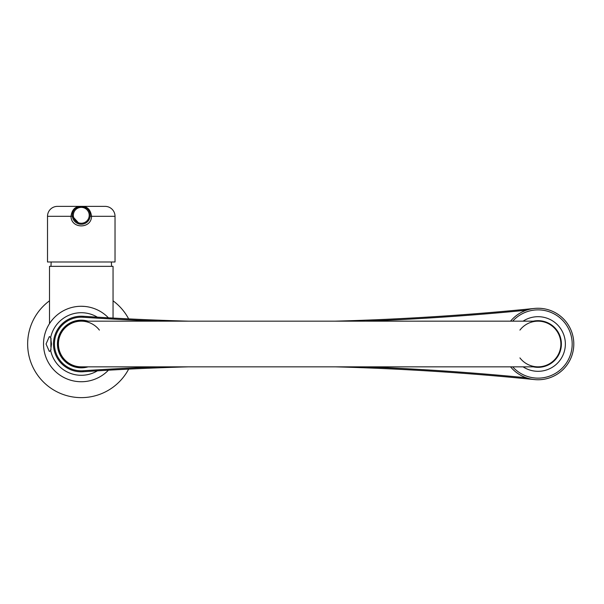 <?xml version="1.0" encoding="UTF-8"?>
<svg xmlns="http://www.w3.org/2000/svg" width="604" height="604" viewBox="0 0 604 604"><rect width="100%" height="100%" fill="white"/><g stroke="black" fill="none" stroke-linecap="round" stroke-linejoin="round"><path stroke-width="0.91" d="M81.268 306.273A37.735 37.735 0 0 0 43.533 344.001A37.735 37.735 0 0 0 108.433 370.192A37.735 37.735 0 0 1 43.533 344.001A37.735 37.735 0 0 1 108.433 317.817A37.735 37.735 0 0 0 81.268 306.273L84.59 306.417M50.668 337.47L49.339 336.556L46.047 344.001L49.339 351.452L50.668 350.539L51.476 344.001L50.668 337.47A31.295 31.295 0 0 1 97.365 317.168M113.046 300.815A53.62 53.62 0 0 1 128.644 318.882M128.644 369.127A53.62 53.62 0 0 1 30.321 360.724A53.62 53.62 0 0 1 49.498 300.815M51.03 338.293L50.887 346.885M50.887 346.643L50.887 339.108M72.374 216.126L71 216.308C71.989 209.467 75.417 206.16 81.268 206.372L105.104 206.372A9.928 9.928 0 0 1 115.032 216.308L91.544 216.308C91.415 229.082 71.121 229.067 71 216.308L47.512 216.308A9.928 9.928 0 0 1 57.44 206.372L81.268 206.372C87.127 206.16 90.555 209.467 91.544 216.308L90.17 216.126L90.207 215.311A8.939 8.939 0 0 0 81.268 206.372A8.939 8.939 0 0 0 72.337 215.311A8.939 8.939 0 0 1 81.268 206.372A8.939 8.939 0 0 1 90.207 215.311A8.939 8.939 0 0 1 81.268 224.25A8.939 8.939 0 0 1 72.337 215.311L72.374 216.126L79.607 224.092M115.032 216.308L115.032 261.985L47.512 261.985L47.512 216.308M78.361 206.862L81.268 206.372L75.643 208.365M86.9 208.365L81.963 206.402M88.403 220.694L89.264 219.305M99.388 330.101A22.839 22.839 0 0 0 58.429 344.001A22.839 22.839 0 0 0 81.268 366.839L538.051 366.839A22.839 22.839 0 0 0 545.389 322.377A22.839 22.839 0 0 0 519.931 330.101M58.429 344.001A22.839 22.839 0 0 0 81.268 366.839A22.839 22.839 0 0 1 58.429 344.001A22.839 22.839 0 0 1 81.268 321.162L538.051 321.162A22.839 22.839 0 0 1 560.889 344.001A22.839 22.839 0 0 1 538.051 366.839M519.931 357.908A22.839 22.839 0 0 0 560.889 344.001M533.264 321.162A23.337 23.337 0 0 1 558.738 354.805A23.337 23.337 0 0 1 533.264 366.839M523.079 321.162A27.308 27.308 0 0 1 559.493 360.913A27.308 27.308 0 0 1 523.079 366.839M510.554 366.839A35.749 35.749 0 0 0 513.543 370.026A35.749 35.749 0 0 1 510.554 366.839A35.749 35.749 0 0 0 564.076 368.516A35.749 35.749 0 0 0 562.566 317.983A35.749 35.749 0 0 0 510.554 321.162A35.749 35.749 0 0 1 562.566 317.983A35.749 35.749 0 0 1 564.076 368.516A35.749 35.749 0 0 1 513.543 370.026A35.749 35.749 0 0 0 564.076 368.516A35.749 35.749 0 0 0 562.566 317.983A35.749 35.749 0 0 0 510.554 321.162M81.268 371.807A27.807 27.807 0 0 0 83.103 371.747A2713.674 2713.674 0 0 1 188.508 366.839A2713.674 2713.674 0 0 0 83.103 371.747A27.807 27.807 0 0 1 53.469 344.001A27.807 27.807 0 0 1 83.103 316.262A2713.674 2713.674 0 0 0 188.508 321.162M538.051 308.259A35.749 35.749 0 0 0 534.464 308.44A2713.674 2713.674 0 0 1 335.318 321.162A2713.674 2713.674 0 0 0 534.464 308.44A35.749 35.749 0 0 1 573.8 344.001A35.749 35.749 0 0 1 534.464 379.569A2713.674 2713.674 0 0 0 335.318 366.839A2713.674 2713.674 0 0 1 534.464 379.569M86.062 321.162A23.337 23.337 0 0 0 57.939 344.001A23.337 23.337 0 0 0 86.062 366.839M113.046 318.074L113.046 266.349L49.498 266.349L49.498 323.653M50.668 350.539A31.295 31.295 0 0 0 97.365 370.841M81.268 381.736A37.735 37.735 0 0 0 108.433 370.192A37.735 37.735 0 0 1 81.268 381.736M89.218 215.311A7.943 7.943 0 0 0 81.268 207.368A7.943 7.943 0 0 0 73.326 215.311A7.943 7.943 0 0 0 81.268 223.254A7.943 7.943 0 0 0 89.218 215.311M512.69 321.162A34.126 34.126 0 0 1 561.448 319.161A34.126 34.126 0 0 1 562.898 367.406A34.126 34.126 0 0 1 512.69 366.839M562.566 317.983A35.749 35.749 0 0 1 564.076 368.516A35.749 35.749 0 0 1 513.543 370.026M158.097 321.162A2714.67 2714.67 0 0 1 83.035 317.251A26.81 26.81 0 0 0 54.458 344.001A26.81 26.81 0 0 0 83.035 370.758A2714.67 2714.67 0 0 1 158.097 366.839M83.035 317.251L83.103 316.262M88.078 366.839A23.835 23.835 0 0 1 57.44 344.001A23.835 23.835 0 0 1 88.078 321.162M81.268 320.671A23.337 23.337 0 0 0 57.939 344.001A23.337 23.337 0 0 0 81.268 367.338M526.288 310.245A2714.67 2714.67 0 0 1 365.737 321.162M365.737 366.839A2714.67 2714.67 0 0 1 526.288 377.764M83.103 371.747L83.035 370.758M51.03 349.716L50.887 348.969M50.985 266.349L51.159 261.985M111.559 266.349L111.385 261.985M81.268 206.372L84.183 206.862"/></g></svg>
